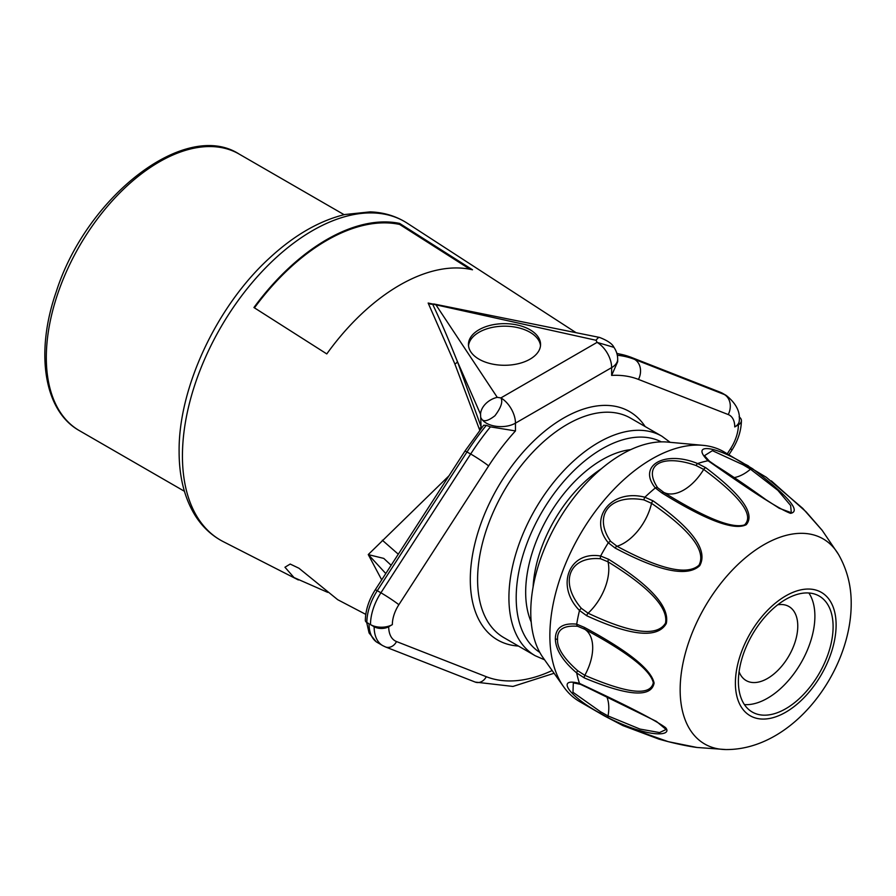 <?xml version="1.0" encoding="UTF-8"?>
<svg xmlns="http://www.w3.org/2000/svg" width="896" height="896" viewBox="0 0 896 896"><rect width="100%" height="100%" fill="white"/><g stroke="black" fill="none" stroke-linecap="round" stroke-linejoin="round"><path stroke-width="1.34" d="M381.696 579.858L368.256 554.557L448.974 475.821M479.741 430.214L454.843 363.888L428.154 303.038L432.712 304.002M326.782 353.92L253.938 307.53A183.109 105.717 -60 0 1 399.638 223.418L472.494 269.797A178.763 103.208 -60 0 0 326.782 353.92M327.712 592.368L294 577.55L284.95 567.235L290.192 564.054L298.939 568.232L337.714 599.704L365.781 614.376M391.126 565.275L383.779 558.41L368.357 554.624L385.784 573.541M481.522 427.941L481.085 426.731A3.091 1.736 -18.4 0 1 479.136 428.691M454.843 363.888A3.091 2.094 -21.6 0 0 457.33 361.346L480.547 414.288L481.085 426.731L457.33 361.346C449.49 342.149 444.819 330.008 432.589 304.08L430.976 304.282L428.154 303.038M480.547 414.288A17.315 12.286 -30.4 0 1 497.258 397.354L500.898 397.914A20.608 11.894 60 0 1 515.469 423.147L611.643 367.618A20.608 11.894 0 0 0 617.68 359.206A20.608 20.608 0 0 0 613.928 347.346C612.394 343.874 607.6 340.57 599.536 337.434L599.536 337.434A17.315 4.166 -73.5 0 1 599.547 337.445A17.315 4.166 -73.5 0 0 596.098 340.278L432.589 304.08M617.68 359.206L617.68 361.682L611.643 375.402L611.643 367.618A20.608 11.894 60 0 0 597.072 342.384L596.098 340.278M726.208 395.427A41.25 23.822 120 0 0 724.338 394.52L720.686 392.426A41.25 23.822 -60 0 1 722.568 393.322L726.208 395.427C735.941 403.222 740.298 411.622 739.278 420.616A15.456 8.926 180 0 1 734.754 426.933L738.394 424.827A10.304 5.947 0 0 0 741.418 420.616A10.304 5.947 0 0 0 739.099 416.864M388.707 626.718L392.347 624.613A15.456 8.926 0 0 1 370.496 624.613L374.136 626.718A10.304 5.947 0 0 0 388.707 626.718A30.946 17.864 120 0 0 396.525 641.558L486.282 676.704A169.994 98.146 120 0 0 552.149 670.533M374.136 626.718A41.25 23.822 120 0 0 382.682 645.602L376.544 641.995A41.25 23.822 -60 0 1 369.04 623.773L366.856 622.507A5.152 2.979 180 0 1 365.344 620.413C365.523 610.154 368.838 599.939 375.29 589.77L377.272 590.688L467.029 451.898A180.298 104.093 -60 0 1 486.326 425.331L483.683 425.242L465.046 450.968L470.68 454.003A180.298 104.093 -60 0 1 490.426 426.866L486.326 425.331M377.574 642.645L376.13 641.726A8.243 6.72 -54.9 0 0 376.544 641.995M392.347 624.613A25.794 14.896 120 0 1 398.866 604.71L488.634 465.92A164.842 95.178 120 0 1 515.469 430.931L490.426 426.866M515.469 430.931L515.469 423.147A20.608 11.894 0 0 1 481.085 418.006C482.832 422.262 487.446 421.523 494.917 415.766C501.054 407.635 503.048 401.688 500.898 397.914L597.072 342.384L613.928 347.346M479.013 329.75A36.064 20.821 0 0 0 468.451 344.467A36.064 20.821 0 0 0 490.706 363.698A36.064 20.821 0 0 0 530.006 359.184A36.064 20.821 0 0 0 540.568 344.467A36.064 20.821 0 0 0 518.302 325.237A36.064 20.821 0 0 0 479.013 329.75M540.501 345.733A36.064 20.821 0 0 0 517.294 327.522A36.064 20.821 0 0 0 479.013 332.27A36.064 20.821 0 0 0 468.518 345.733M563.606 686.739L543.043 657.63A128.789 74.357 -60 0 1 530.768 611.99A128.789 74.357 120 0 1 576.363 494.57A128.789 74.357 120 0 1 667.486 442.075L702.99 445.334A144.234 83.272 120 0 0 600.925 504.123A144.234 83.272 120 0 0 549.864 635.634A144.234 83.272 -60 0 0 563.606 686.739A144.234 83.272 -60 0 0 579.734 701.669L604.352 715.882A144.234 83.272 -60 0 1 600.634 713.496L608.619 717.976C651.101 739.144 672.907 735.616 665.504 727.586C655.312 720.227 629.048 706.642 586.723 686.818L579.499 683.424C555.285 676.917 568.915 696.36 600.634 713.496A3.091 1.131 120.8 0 1 600.589 711.794L608.037 715.949L640.024 729.086L659.546 732.57L666.109 729.49L656.376 721.381L587.25 687.523A3.091 1.691 -61.3 0 1 586.723 686.818M725.85 749.549A118.44 68.376 -60 0 1 680.154 689.786A118.44 68.376 120 0 1 744.33 558.712A118.44 68.376 120 0 1 838.499 554.422L822.259 530.454L802.805 508.413L766.304 477.277L723.979 451.842A144.234 83.272 120 0 0 702.99 445.334M643.944 499.912C609.885 493.651 592.603 515.334 610.635 541.352L617.019 546.258C659.938 569.386 687.254 575.702 698.992 565.186C706.395 550.973 690.581 530.342 651.549 503.317L643.944 499.912A3.091 1.467 -73.9 0 1 644.885 497.224C611.453 488.51 587.798 518.067 608.283 542.763L615.126 548.038C659.187 571.435 687.389 577.315 699.72 565.667C708.243 550.514 692.686 528.909 653.05 500.853L644.885 497.224A144.234 83.272 120 0 1 655.334 487.95L661.931 492.979C706.115 520.318 734.216 530.88 746.267 524.675C755.373 513.99 741.866 494.995 705.734 467.69L697.614 463.546C664.552 449.926 637.224 465.707 655.334 487.95A3.091 2.061 135.5 0 1 657.664 487.749L663.824 492.419C705.208 518.056 732.11 528.886 744.531 524.91C754.365 515.458 740.746 496.955 703.696 469.403L696.136 465.539C662.054 453.499 642.298 465.046 657.664 487.749M779.162 508.234L791.314 512.714L790.63 505.49L777.874 490.347L750.49 469.202L743.165 464.834A3.091 1.131 -60.8 0 1 744.666 464.016C714.067 445.166 690.278 443.005 708.053 460.746L714.616 465.315C754.69 493.483 780.002 509.488 790.563 513.352C801.248 511.358 788.581 496.474 752.539 468.698L744.666 464.016A144.234 83.272 120 0 1 748.597 466.054M555.352 638.803C555.565 627.659 562.677 622.776 576.699 624.165L584.349 627.368C628.04 650.866 651.291 669.435 654.102 683.066C651.291 697.85 628.04 696.136 584.349 677.936L576.699 672.974C562.677 660.923 555.565 649.533 555.352 638.803A3.091 1.781 -0 0 0 557.536 639.33C557.122 629.53 563.842 625.184 577.674 626.282L584.808 629.283C627.592 652.288 650.418 670.107 653.307 682.741C650.429 696.181 627.592 693.706 584.808 675.315L577.674 670.701C563.73 658.392 557.01 647.931 557.536 639.33M600.589 558.746C568.938 555.923 559.003 582.512 581.358 608.328L588.101 613.2C631.31 633.595 657.115 636.899 665.504 623.123C668.438 607.723 649.286 587.294 608.037 561.826L600.589 558.746A3.091 1.77 -76.8 0 1 600.634 556.013C568.915 550.648 555.285 585.928 579.499 610.478L586.723 615.731C631.064 636.115 657.586 638.714 666.277 623.538C669.906 607.018 650.686 585.603 608.619 559.294L600.634 556.013A144.234 83.272 120 0 1 608.283 542.763A3.091 1.77 136.8 0 1 610.635 541.352M743.165 464.834L712.398 450.666L704.48 455.672L709.33 461.138A3.091 2.262 129.1 0 0 708.053 460.746A144.234 83.272 120 0 0 697.614 463.546A3.091 1.232 -68.1 0 0 696.136 465.539M709.33 461.138L715.49 465.416C731.36 475.384 748.149 486.786 765.856 499.621L779.307 508.312M697.021 747.477L668.259 741.675L622.922 725.603L604.352 715.882M587.25 687.523L580.474 684.331L573.317 682.864L572.981 692.283L600.589 711.794M833.101 626.718A66.965 38.662 -60 0 1 803.869 694.109A66.965 38.662 -60 0 1 752.27 712.051A66.965 38.662 -60 0 1 738.394 681.397A66.965 38.662 120 0 1 767.626 614.006A66.965 38.662 120 0 1 819.235 596.064A66.965 38.662 120 0 1 833.101 626.718M744.419 704.603A66.965 38.662 120 0 0 814.89 616.202A66.965 38.662 120 0 0 808.864 592.984M739.077 671.754A42.762 24.685 120 0 0 746.155 680.568A42.762 24.685 120 0 0 767.536 678.451A42.762 24.685 120 0 0 795.469 640.774A42.762 24.685 120 0 0 788.917 606.514A42.762 24.685 120 0 0 777.739 604.789M399.638 223.418L399.638 224.437L470.03 269.27M254.442 307.854A182.078 105.123 -60 0 1 399.638 224.437M46.312 357.526A159.69 92.198 120 0 0 79.386 430.64C43.635 410.76 35.056 352.016 56.325 291.491C86.643 196.414 185.27 119.314 239.075 154.034A159.69 92.198 120 0 0 116.01 196.818A159.69 92.198 120 0 0 46.312 357.526M182.437 455.941A183.971 106.21 120 0 0 223.328 541.677C211.736 535.696 202.294 526.882 195.003 515.234C184.397 497.885 179.099 476.672 179.11 451.562C178.394 388.147 216.44 306.813 268.845 258.664C293.574 235.626 318.853 220.92 344.68 214.547L370.149 211.87C383.88 212.363 396.234 216.126 407.21 223.182A183.971 106.21 120 0 0 264.544 268.923A183.971 106.21 120 0 0 182.437 455.941M382.334 540.232L398.294 554.198M435.982 304.909L497.258 397.354M734.754 426.933A25.794 14.896 120 0 0 728.235 414.557A15.456 12.566 -68.6 0 0 724.338 394.52L634.57 359.374L630.93 357.28L720.686 392.426A5.152 4.189 111.4 0 0 720.227 392.202L722.568 393.322M728.235 414.557L638.478 379.411A164.842 95.178 120 0 0 611.643 375.402M727.306 453.757L730.576 448.694A30.946 17.864 120 0 0 738.394 424.827M645.165 426.563A131.88 76.138 120 0 0 540.254 434.963A131.88 76.138 120 0 0 470.299 579.611A131.88 76.138 120 0 0 518.437 646.05M398.866 604.71A15.456 1.098 -147.1 0 0 380.912 592.794A41.25 23.822 120 0 0 370.496 624.613M488.634 465.92A15.456 1.098 -147.1 0 0 470.68 454.003L380.912 592.794L377.272 590.688A41.25 23.822 -60 0 0 366.856 622.507M396.525 641.558A10.304 8.378 111.4 0 1 385.482 646.946L475.25 682.091L512.949 686.437L554.098 673.277M486.282 676.704A10.304 8.378 111.4 0 1 475.25 682.091M730.576 448.694A10.304 0.728 32.9 0 1 731.942 450.083L728.952 454.709M638.478 379.411A15.456 12.566 -68.6 0 0 634.57 359.374A180.298 104.093 -60 0 0 617.299 355.253M616.885 353.562A180.298 104.093 -60 0 1 630.93 357.28A5.152 4.189 111.4 0 0 630.47 357.056L616.818 353.326M670.163 442.322L661.886 436.218L630.56 418.13A126.728 73.17 120 0 0 532.907 452.077A126.728 73.17 120 0 0 477.59 579.611A126.728 73.17 120 0 0 503.832 637.616L535.158 655.704L544.589 659.826M661.886 436.218A126.728 73.17 120 0 0 564.234 470.165A126.728 73.17 120 0 0 508.917 597.699A126.728 73.17 120 0 0 535.158 655.704M661.293 441.874A121.576 70.19 120 0 0 568.198 476.482A121.576 70.19 120 0 0 516.197 597.699A121.576 70.19 120 0 0 539.762 652.366M531.205 622.026A108.181 62.462 -60 0 1 525.672 592.222A108.181 62.462 -60 0 1 630.728 449.635M533.086 587.082A103.029 59.483 -60 0 1 601.418 468.731M581.358 608.328A3.091 1.467 133.9 0 0 579.499 610.478A144.234 83.272 120 0 0 576.699 624.165A3.091 2.061 104.5 0 0 577.674 626.282M608.619 559.294A3.091 1.691 -58.5 0 0 608.037 561.826A41.216 23.789 -60 0 1 588.101 613.2A3.091 1.736 117.5 0 0 586.723 615.731M653.05 500.853A3.091 1.736 -57.5 0 0 651.549 503.317A41.216 23.789 -60 0 1 617.019 546.258A3.091 1.691 118.5 0 0 615.126 548.038M705.734 467.69A3.091 1.781 -57.1 0 0 703.696 469.403A41.216 23.789 -60 0 1 663.824 492.419A3.091 1.68 119.9 0 0 661.931 492.979M715.49 465.416A3.091 1.691 121.3 0 0 714.616 465.315M752.539 468.698A3.091 1.837 -57.5 0 0 750.49 469.202A41.216 23.789 -60 0 1 734.339 477.568M580.474 684.331A3.091 2.262 -69.1 0 1 580.462 684.331A3.091 2.262 -69.1 0 1 579.499 683.424A144.234 83.272 -60 0 1 576.699 672.974A3.091 1.232 -51.9 0 1 577.674 670.701M584.349 627.368A3.091 1.68 120.1 0 0 584.808 629.283A41.216 23.789 -60 0 1 584.808 675.315A3.091 1.781 -62.9 0 0 584.349 677.936M654.102 683.066A3.091 1.781 180 0 1 653.307 682.741M607.197 697.782A41.216 23.789 -60 0 1 608.037 715.949A3.091 1.837 117.5 0 0 608.619 717.976M836.114 624.982A71.221 41.115 -60 0 1 785.747 712.208A71.221 41.115 -60 0 1 735.392 683.133A71.221 41.115 120 0 1 785.747 595.907A71.221 41.115 120 0 1 836.114 624.982M184.419 491.277L79.386 430.64M344.109 214.682L239.075 154.034M576.106 332.707L407.21 223.182M298.357 579.958L223.328 541.677M376.13 641.726L369.085 632.968L366.677 622.406M375.29 589.77L465.046 450.968M433.698 303.946L599.536 337.434M741.418 420.616C741.227 430.662 738.069 440.485 731.942 450.083M382.682 645.602L385.482 646.946M630.47 357.056L720.227 392.202M771.366 480.894L806.12 511.862L821.901 529.995M838.499 554.422C847.123 569.576 851.357 586.085 851.2 603.949C851.088 671.955 792.714 750.198 725.838 749.549L696.965 747.466C689.741 746.547 675.237 743.826 658.773 739.077L622.922 725.603"/></g></svg>
